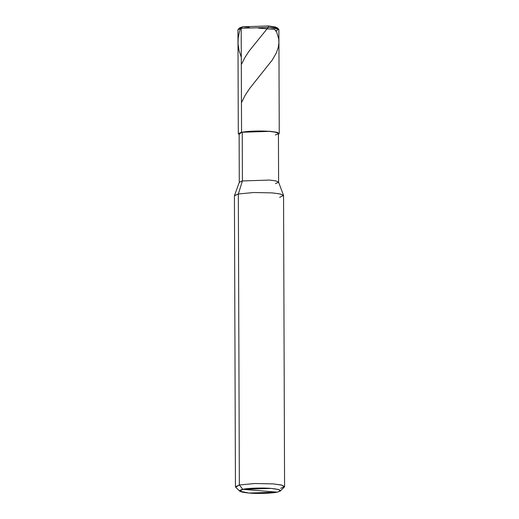 <?xml version="1.0" encoding="UTF-8"?>
<svg xmlns="http://www.w3.org/2000/svg" width="519" height="519" viewBox="0 0 519 519"><rect width="100%" height="100%" fill="white"/><g stroke="black" fill="none" stroke-linecap="round" stroke-linejoin="round"><path stroke-width="0.78" d="M276.912 28.48L275.576 26.994L268.602 25.95L242.574 26.787L241.199 28.298L241.562 132.189L238.305 133.668L237.942 29.771L241.199 28.298L269.497 27.39L278.703 29.272L277.075 27.682L268.602 25.95L242.574 26.787L241.199 28.298L241.562 132.189L242.25 132.248L242.418 180.943L238.338 193.989L234.452 195.605L239.317 182.234L242.418 180.943L269.582 180.074L276.017 180.949L278.599 182.227L278.431 133.526L275.849 132.254L269.413 131.378L242.25 132.248L242.418 180.943L239.291 182.364L239.123 133.668L242.25 132.248L241.562 132.189L269.854 131.281L277.834 132.546L278.431 134.285L279.248 133.526L278.885 29.628L276.192 28.298L269.497 27.39L241.199 28.298L238.124 29.414L239.739 27.812L242.574 26.787L239.908 28.61M238.305 133.668L239.123 134.421L241.562 132.189L269.854 131.281L276.556 132.196L279.248 133.526M278.703 29.272L275.628 31.108M280.312 491.026L284.354 487.023L282.115 485.187L273.305 483.903L254.803 483.52L239.35 484.986L254.803 483.52L273.305 483.903L281.35 484.993L284.574 486.588L283.556 195.592L280.331 193.989L272.293 192.899L253.791 192.517L238.338 193.989L253.791 192.517L272.293 192.899L280.033 193.924L283.53 195.429L278.573 182.098L275.777 180.897L269.582 180.074L242.418 180.943L238.338 193.989L239.35 484.986L242.808 489.326L271.106 488.418L278.444 489.488L280.312 491.026L277.237 492.142L242.808 489.326C247.524 488.12 263.081 487.62 271.106 488.418C280.779 489.417 282.823 490.656 277.237 492.142L242.808 489.326L239.35 484.986L235.444 486.764L234.426 195.76L238.338 193.989L239.35 484.986L235.665 487.198L239.733 491.169L242.808 489.326C237.222 490.812 239.265 492.057 248.938 493.05C256.963 493.848 272.52 493.348 277.237 492.142L248.938 493.05L239.733 491.169M275.297 134.946C280.662 133.519 278.703 132.332 269.413 131.378C261.712 130.606 246.778 131.086 242.25 132.248L242.263 135.063M278.599 182.227L275.472 183.642M283.53 195.429L279.65 197.363M284.574 486.588L280.662 488.366M268.615 25.95L268.317 27.299L248.997 51.212L244.572 58.096L241.329 64.661M249.23 27.312L242.581 26.78L240.498 28.454L239.35 32.009L238.15 38.451L238.059 44.193L239.064 50.628L241.303 57.291M258.3 28.104L274.233 29.375L276.329 30.952L278.742 39.022L278.898 43.032L278.353 47.054L276.374 52.841L272.352 59.925L249.548 88.613L245.052 95.483L241.458 102.645"/></g></svg>
